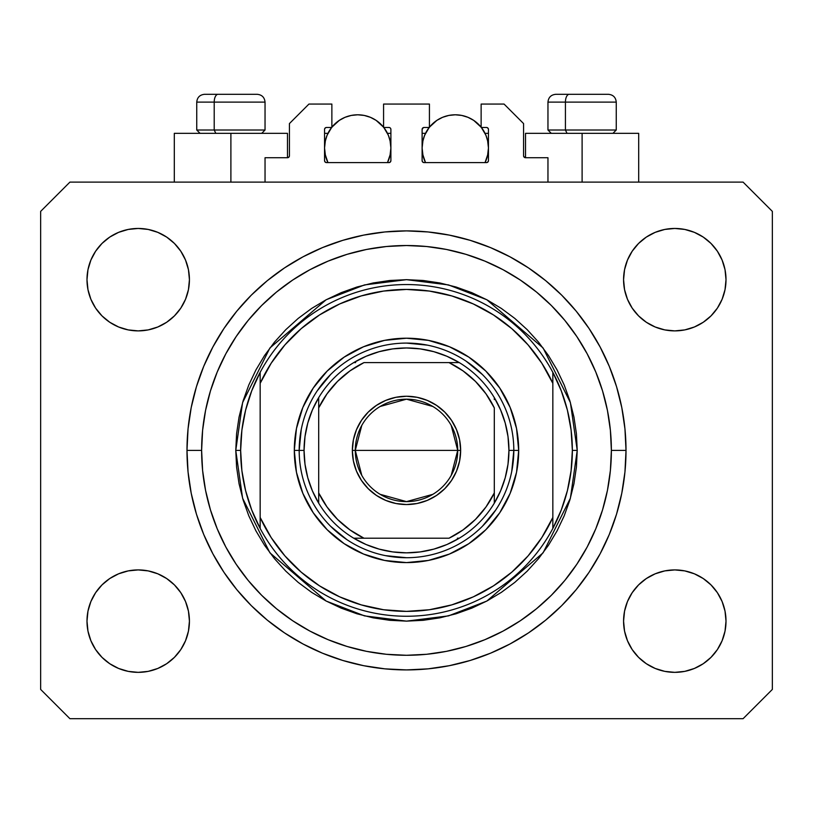 <?xml version="1.0" encoding="UTF-8"?>
<svg xmlns="http://www.w3.org/2000/svg" width="813" height="813" viewBox="0 0 813 813"><rect width="100%" height="100%" fill="white"/><g stroke="black" fill="none" stroke-linecap="round" stroke-linejoin="round"><path stroke-width="1.22" d="M265.038 182.112L265.038 157.722L287.477 157.722L265.038 157.722L265.038 182.112M289.428 155.771L289.428 123.576L289.428 155.771A1.951 1.951 0 0 1 287.477 157.722L288.219 157.57L287.477 157.722L287.477 133.332L230.892 133.332L230.892 182.112L230.892 133.332L174.307 133.332L174.307 182.112M289.428 123.576L308.94 104.064L331.867 104.064L331.867 127.478L326.501 127.478L331.867 127.478L331.867 104.064L308.94 104.064L289.428 123.576M324.55 129.43L324.55 160.649L324.55 129.43A1.951 1.951 0 0 1 326.501 127.478L325.759 127.631L326.501 127.478M326.501 162.6A1.951 1.951 0 0 1 324.55 160.649L325.119 162.031L326.501 162.6L388.939 162.6L326.501 162.6M390.89 160.649A1.951 1.951 0 0 1 388.939 162.6L390.321 162.031L390.89 160.649L390.89 129.43L390.89 160.649M388.939 127.478L383.573 127.478L388.939 127.478A1.951 1.951 0 0 1 390.89 129.43L390.738 128.688L390.89 129.43M383.573 127.478L383.573 104.064L383.573 127.478M429.427 104.064L383.573 104.064L429.427 104.064L429.427 127.478L424.061 127.478L429.427 127.478L429.427 104.064M422.679 128.048L423.319 127.631L422.11 129.43L422.11 160.649L422.11 129.43A1.951 1.951 0 0 1 424.061 127.478L423.319 127.631L424.061 127.478M424.061 162.6A1.951 1.951 0 0 1 422.11 160.649L422.679 162.031L424.061 162.6L486.499 162.6L424.061 162.6M488.45 160.649A1.951 1.951 0 0 1 486.499 162.6L487.881 162.031L488.45 160.649L488.45 129.43L488.45 160.649M486.499 127.478L481.133 127.478L486.499 127.478A1.951 1.951 0 0 1 488.45 129.43L488.298 128.688L488.45 129.43M481.133 127.478L481.133 104.064L504.06 104.064L523.572 123.576L523.572 155.771L523.572 123.576L504.06 104.064L481.133 104.064L481.133 127.478M525.523 133.332L582.108 133.332L582.108 182.112L582.108 133.332L638.693 133.332L525.523 133.332L525.523 157.722L547.962 157.722L525.523 157.722A1.951 1.951 0 0 1 523.572 155.771L523.724 156.513L523.572 155.771M547.962 157.722L547.962 182.112L547.962 157.722M487.241 127.631L488.298 128.688L487.241 127.631M390.321 128.048L390.738 128.688M324.702 128.688L325.759 127.631L324.702 128.688M525.523 157.722L523.724 156.513M289.276 156.513L288.219 157.57M626.01 450.402A219.51 219.51 0 0 1 406.5 669.912A219.51 219.51 0 0 1 186.99 450.402L188.047 428.888L191.207 407.577L196.441 386.683L203.697 366.399L212.915 346.927L223.982 328.452L236.817 311.145L251.278 295.18L267.243 280.719L284.55 267.884L303.025 256.817L322.497 247.599L342.781 240.343L363.675 235.109L384.986 231.949L406.5 230.892L428.014 231.949L449.325 235.109L470.219 240.343L490.503 247.599L509.975 256.817L528.45 267.884L545.757 280.719L561.722 295.18L576.183 311.145L589.019 328.452L600.085 346.927L609.303 366.399L616.559 386.683L621.793 407.577L624.953 428.888L626.01 450.402L624.953 471.916L621.793 493.227L616.559 514.121L609.303 534.405L600.085 553.877L589.019 572.352L576.183 589.659L561.722 605.624L545.757 620.085L528.45 632.921L509.975 643.987L490.503 653.205L470.219 660.461L449.325 665.695L428.014 668.855L406.5 669.912L384.986 668.855L363.675 665.695L342.781 660.461L322.497 653.205L303.025 643.987L284.55 632.921L267.243 620.085L251.278 605.624L236.817 589.659L223.982 572.352L212.915 553.877L203.697 534.405L196.441 514.121L191.207 493.227L188.047 471.916L186.99 450.402A219.51 219.51 0 0 1 406.5 230.892A219.51 219.51 0 0 1 626.01 450.402L611.376 450.402L626.01 450.402M189.429 621.132A51.219 51.219 0 0 1 138.21 672.351A51.219 51.219 0 0 1 86.991 621.132L87.977 611.142L90.893 601.529L95.619 592.677L101.991 584.913L109.755 578.541L118.607 573.815L128.22 570.899L138.21 569.913L148.2 570.899L157.813 573.815L166.665 578.541L174.429 584.913L180.801 592.677L185.527 601.529L188.443 611.142L189.429 621.132L188.443 631.122L185.527 640.735L180.801 649.587L174.429 657.351L166.665 663.723L157.813 668.449L148.2 671.365L138.21 672.351L128.22 671.365L118.607 668.449L109.755 663.723L101.991 657.351L95.619 649.587L90.893 640.735L87.977 631.122L86.991 621.132A51.219 51.219 0 0 1 138.21 569.913A51.219 51.219 0 0 1 189.429 621.132M726.009 621.132A51.219 51.219 0 0 1 674.79 672.351A51.219 51.219 0 0 1 623.571 621.132L624.557 611.142L627.473 601.529L632.199 592.677L638.571 584.913L646.335 578.541L655.187 573.815L664.8 570.899L674.79 569.913L684.78 570.899L694.393 573.815L703.245 578.541L711.009 584.913L717.381 592.677L722.107 601.529L725.023 611.142L726.009 621.132L725.023 631.122L722.107 640.735L717.381 649.587L711.009 657.351L703.245 663.723L694.393 668.449L684.78 671.365L674.79 672.351L664.8 671.365L655.187 668.449L646.335 663.723L638.571 657.351L632.199 649.587L627.473 640.735L624.557 631.122L623.571 621.132A51.219 51.219 0 0 1 674.79 569.913A51.219 51.219 0 0 1 726.009 621.132M726.009 279.672A51.219 51.219 0 0 1 674.79 330.891A51.219 51.219 0 0 1 623.571 279.672L624.557 269.682L627.473 260.069L632.199 251.217L638.571 243.453L646.335 237.081L655.187 232.355L664.8 229.439L674.79 228.453L684.78 229.439L694.393 232.355L703.245 237.081L711.009 243.453L717.381 251.217L722.107 260.069L725.023 269.682L726.009 279.672L725.023 289.662L722.107 299.275L717.381 308.127L711.009 315.891L703.245 322.263L694.393 326.989L684.78 329.905L674.79 330.891L664.8 329.905L655.187 326.989L646.335 322.263L638.571 315.891L632.199 308.127L627.473 299.275L624.557 289.662L623.571 279.672A51.219 51.219 0 0 1 674.79 228.453A51.219 51.219 0 0 1 726.009 279.672M189.429 279.672A51.219 51.219 0 0 1 138.21 330.891A51.219 51.219 0 0 1 86.991 279.672L87.977 269.682L90.893 260.069L95.619 251.217L101.991 243.453L109.755 237.081L118.607 232.355L128.22 229.439L138.21 228.453L148.2 229.439L157.813 232.355L166.665 237.081L174.429 243.453L180.801 251.217L185.527 260.069L188.443 269.682L189.429 279.672L188.443 289.662L185.527 299.275L180.801 308.127L174.429 315.891L166.665 322.263L157.813 326.989L148.2 329.905L138.21 330.891L128.22 329.905L118.607 326.989L109.755 322.263L101.991 315.891L95.619 308.127L90.893 299.275L87.977 289.662L86.991 279.672A51.219 51.219 0 0 1 138.21 228.453A51.219 51.219 0 0 1 189.429 279.672M743.082 718.692L69.918 718.692L40.65 689.424L40.65 211.38L69.918 182.112L743.082 182.112L772.35 211.38L772.35 689.424L743.082 718.692L772.35 689.424L772.35 211.38L743.082 182.112L69.918 182.112L40.65 211.38L40.65 689.424L69.918 718.692L743.082 718.692M87.977 611.142L90.893 601.529L95.619 592.677M101.991 584.913L109.755 578.541M148.2 570.899L157.813 573.815L166.665 578.541M185.527 601.529L188.443 611.142M188.443 631.122L185.527 640.735M174.429 657.351L166.665 663.723L157.813 668.449M128.22 671.365L118.607 668.449M624.557 611.142L627.473 601.529M646.335 578.541L655.187 573.815L664.8 570.899M684.78 570.899L694.393 573.815M725.023 631.122L722.107 640.735L717.381 649.587M711.009 657.351L703.245 663.723M655.187 668.449L646.335 663.723L638.571 657.351M627.473 640.735L624.557 631.122M624.557 269.682L627.473 260.069M638.571 243.453L646.335 237.081L655.187 232.355M684.78 229.439L694.393 232.355M725.023 289.662L722.107 299.275L717.381 308.127M711.009 315.891L703.245 322.263M664.8 329.905L655.187 326.989L646.335 322.263M627.473 299.275L624.557 289.662M87.977 269.682L90.893 260.069L95.619 251.217M101.991 243.453L109.755 237.081M157.813 232.355L166.665 237.081L174.429 243.453M185.527 260.069L188.443 269.682M188.443 289.662L185.527 299.275M166.665 322.263L157.813 326.989L148.2 329.905M128.22 329.905L118.607 326.989M616.559 386.683L615.278 382.608M490.503 247.599L470.219 240.343L490.503 247.599M342.781 240.343L322.497 247.599L342.781 240.343M203.697 366.399L202.356 369.732M196.441 514.121L197.722 518.196M322.497 653.205L342.781 660.461L322.497 653.205M470.219 660.461L490.503 653.205L470.219 660.461M609.303 534.405L610.644 531.072M287.477 133.332L174.307 133.332M608.317 94.308L569.232 94.308A7.805 3.811 90 0 0 565.421 102.113L565.421 130.019L567.037 133.332L565.421 130.019L616.254 130.019L565.421 130.019L565.421 102.113L616.081 102.113M612.941 133.332L616.254 130.019L616.254 102.113C615.776 97.387 613.175 94.786 608.449 94.308C613.175 94.786 615.776 97.387 616.254 102.113L547.962 102.113C548.44 97.387 551.041 94.786 555.767 94.308C551.041 94.786 548.44 97.387 547.962 102.113L547.962 130.019L565.421 130.019L547.962 130.019L551.275 133.332M607.159 94.308L555.848 94.308M548.135 102.113L565.421 102.113A7.805 3.811 -90 0 1 569.232 94.308L555.899 94.308M257.101 94.308L218.016 94.308A7.805 3.811 90 0 0 214.205 102.113L214.205 130.019L215.821 133.332L214.205 130.019L265.038 130.019L214.205 130.019L214.205 102.113L264.865 102.113M261.725 133.332L265.038 130.019L265.038 102.113C264.56 97.387 261.959 94.786 257.233 94.308C261.959 94.786 264.56 97.387 265.038 102.113L196.746 102.113C197.224 97.387 199.825 94.786 204.551 94.308C199.825 94.786 197.224 97.387 196.746 102.113L196.746 130.019L214.205 130.019L196.746 130.019L200.059 133.332M255.943 94.308L204.632 94.308M196.919 102.113L214.205 102.113A7.805 3.811 -90 0 1 218.016 94.308L204.683 94.308M294.306 450.402L299.184 450.402L294.306 450.402L296.46 428.512L302.843 407.465L313.218 388.075L327.172 371.074L344.173 357.12L363.563 346.745L384.61 340.362L406.5 338.208L428.39 340.362L449.437 346.745L468.827 357.12L485.828 371.074L499.782 388.075L510.158 407.465L516.54 428.512L518.694 450.402A112.194 112.194 0 0 1 406.5 562.596A112.194 112.194 0 0 1 294.306 450.402A112.194 112.194 0 0 1 406.5 338.208A112.194 112.194 0 0 1 518.694 450.402L516.54 472.292L510.158 493.339L499.782 512.729L485.828 529.73L468.827 543.684L449.437 554.06L428.39 560.442L406.5 562.596L384.61 560.442L363.563 554.06L344.173 543.684L327.172 529.73L313.218 512.729L302.843 493.339L296.46 472.292L294.306 450.402M513.816 450.402L518.694 450.402L513.816 450.402A107.316 107.316 0 0 0 406.5 343.086A107.316 107.316 0 0 0 299.184 450.402L304.062 450.402A102.438 102.438 0 0 1 318.696 397.638L312.385 409.965L307.792 423.024L304.997 436.591L304.062 450.402L304.997 464.213L307.792 477.78L312.385 490.839L318.696 503.166A102.438 102.438 0 0 1 304.062 450.402L299.184 450.402A107.316 107.316 0 0 1 406.5 343.086A107.316 107.316 0 0 1 513.816 450.402A107.316 107.316 0 0 1 406.5 557.718A107.316 107.316 0 0 1 299.184 450.402A107.316 107.316 0 0 0 406.5 557.718A107.316 107.316 0 0 0 513.816 450.402L508.938 450.402L513.816 450.402L511.753 471.337M235.77 450.402L240.648 450.402A165.852 165.852 0 0 1 552.84 372.354A165.852 165.852 0 0 1 572.352 450.402L577.23 450.402L570.401 498.206L543.084 552.84L486.845 601.051L448.522 615.878L406.5 621.132L364.478 615.878L326.155 601.051L269.916 552.84L242.599 498.206L235.77 450.402L236.593 467.14L239.052 483.715L243.117 499.965L248.768 515.737L255.932 530.879L264.54 545.259L274.52 558.714L285.78 571.122L298.188 582.382L311.643 592.362L326.023 600.97L341.165 608.134L356.937 613.785L373.187 617.85L389.762 620.309L406.5 621.132L423.238 620.309L439.813 617.85L456.063 613.785L471.835 608.134L486.977 600.97L501.357 592.362L514.812 582.382L527.22 571.122L538.48 558.714L548.46 545.259L557.068 530.879L564.232 515.737L569.883 499.965L573.948 483.715L576.407 467.14L577.23 450.402L576.407 433.664L573.948 417.089L569.883 400.839L564.232 385.067L557.068 369.925L548.46 355.545L538.48 342.09L527.22 329.682L514.812 318.422L501.357 308.442L486.977 299.834L471.835 292.67L456.063 287.019L439.813 282.954L423.238 280.495L406.5 279.672L389.762 280.495L373.187 282.954L356.937 287.019L341.165 292.67L326.023 299.834L311.643 308.442L298.188 318.422L285.78 329.682L274.52 342.09L264.54 355.545L255.932 369.925L248.768 385.067L243.117 400.839L239.052 417.089L236.593 433.664L235.77 450.402L242.599 402.598L269.916 347.964L326.155 299.753L364.478 284.926L406.5 279.672L448.522 284.926L486.845 299.753L543.084 347.964L570.401 402.598L577.23 450.402L572.352 450.402A165.852 165.852 0 0 1 260.16 528.45A165.852 165.852 0 0 1 240.648 450.402L235.77 450.402M186.99 450.402L201.624 450.402A204.876 204.876 0 0 1 406.5 245.526A204.876 204.876 0 0 1 611.376 450.402L610.39 470.483L607.443 490.371L602.555 509.873L595.777 528.806L587.189 546.976L576.844 564.222L564.872 580.37L551.366 595.268L536.468 608.774L520.32 620.746L503.074 631.091L484.904 639.679L465.971 646.457L446.469 651.345L426.581 654.292L406.5 655.278L386.419 654.292L366.531 651.345L347.029 646.457L328.096 639.679L309.926 631.091L292.68 620.746L276.532 608.774L261.634 595.268L248.128 580.37L236.156 564.222L225.811 546.976L217.223 528.806L210.445 509.873L205.557 490.371L202.61 470.483L201.624 450.402L202.61 430.321L205.557 410.433L210.445 390.931L217.223 371.998L225.811 353.828L236.156 336.582L248.128 320.434L261.634 305.536L276.532 292.03L292.68 280.058L309.926 269.713L328.096 261.125L347.029 254.347L366.531 249.459L386.419 246.512L406.5 245.526L426.581 246.512L446.469 249.459L465.971 254.347L484.904 261.125L503.074 269.713L520.32 280.058L536.468 292.03L551.366 305.536L564.872 320.434L576.844 336.582L587.189 353.828L595.777 371.998L602.555 390.931L607.443 410.433L610.39 430.321L611.376 450.402A204.876 204.876 0 0 1 406.5 655.278A204.876 204.876 0 0 1 201.624 450.402L186.99 450.402M552.84 383.34L541.824 363.218L528.054 344.864L511.814 328.655L493.44 314.926L473.298 303.94L451.804 295.932L429.386 291.064L406.5 289.428L383.614 291.064L361.196 295.932L339.702 303.94L319.56 314.926L301.186 328.655L284.946 344.864L271.176 363.218L260.16 383.34L260.16 517.464L271.176 537.586L284.946 555.94L301.186 572.149L319.56 585.878L339.702 596.864L361.196 604.872L383.614 609.74L406.5 611.376L429.386 609.74L451.804 604.872L473.298 596.864L493.44 585.878L511.814 572.149L528.054 555.94L541.824 537.586L552.84 517.464L552.84 372.354A165.852 165.852 0 0 0 260.16 372.354L260.16 383.34A160.974 160.974 0 0 1 552.84 383.34L552.84 372.354L561.275 390.819L567.403 410.179L571.112 430.138L572.352 450.402L571.112 470.666L567.403 490.625L561.275 509.985L552.84 528.45L552.84 517.464A160.974 160.974 0 0 1 260.16 517.464L260.16 528.45A165.852 165.852 0 0 0 552.84 528.45L552.84 383.34M616.559 514.121L615.278 518.196M203.697 534.405L202.356 531.072M196.441 386.683L197.722 382.608M609.303 366.399L610.644 369.732M482.383 374.519L466.123 361.175M427.435 345.149L406.5 343.086M330.617 374.519L317.273 390.779M301.247 429.467L299.184 450.402M330.617 526.285L346.877 539.629M385.565 555.655L406.5 557.718M482.383 526.285L495.727 510.025M260.16 372.354L251.725 390.819L245.597 410.179L241.888 430.138L240.648 450.402L241.888 470.666L245.597 490.625L251.725 509.985L260.16 528.45L260.16 372.354M361.785 475.392L355.281 450.402A51.219 51.219 0 0 0 406.5 501.621A51.219 51.219 0 0 0 457.719 450.402L460.646 450.402A54.146 54.146 0 0 1 406.5 504.548A54.146 54.146 0 0 1 352.354 450.402L457.719 450.402A51.219 51.219 0 0 1 406.5 501.621A51.219 51.219 0 0 1 355.281 450.402L361.785 425.412M451.215 425.412L457.719 450.402L451.215 475.392M432.872 494.314L406.5 501.621L380.128 494.314M318.696 503.166L318.696 492.932A97.56 97.56 0 0 0 363.97 538.206L449.03 538.206A97.56 97.56 0 0 0 494.304 492.932L494.304 407.872A97.56 97.56 0 0 0 449.03 362.598L363.97 362.598A97.56 97.56 0 0 0 318.696 407.872L318.696 492.932L326.999 506.946L337.517 519.385L349.956 529.903L363.97 538.206L353.736 538.206A102.438 102.438 0 0 1 318.696 503.166A102.438 102.438 0 0 0 353.736 538.206L449.03 538.206L463.044 529.903L475.483 519.385L486.001 506.946L494.304 492.932L494.304 503.166A102.438 102.438 0 0 1 353.736 538.206L366.063 544.517L379.122 549.11L392.689 551.905L406.5 552.84L420.311 551.905L433.878 549.11L446.937 544.517L459.264 538.206A102.438 102.438 0 0 0 494.304 503.166L500.615 490.839L505.208 477.78L508.003 464.213L508.938 450.402A102.438 102.438 0 0 1 494.304 503.166L494.304 407.872L486.001 393.858L475.483 381.419L463.044 370.901L449.03 362.598L459.264 362.598A102.438 102.438 0 0 1 508.938 450.402L508.003 436.591L505.208 423.024L500.615 409.965L494.304 397.638A102.438 102.438 0 0 0 459.264 362.598L363.97 362.598L349.956 370.901L337.517 381.419L326.999 393.858L318.696 407.872L318.696 397.638A102.438 102.438 0 0 1 459.264 362.598L446.937 356.287L433.878 351.694L420.311 348.899L406.5 347.964L392.689 348.899L379.122 351.694L366.063 356.287L353.736 362.598A102.438 102.438 0 0 0 318.696 397.638L318.696 501.245M494.304 397.638L494.304 399.559M353.736 362.598L355.657 362.598M459.264 538.206L457.343 538.206M460.646 450.402L459.609 460.961L456.52 471.123L451.52 480.483L444.782 488.684L436.581 495.422L427.221 500.422L417.059 503.511L406.5 504.548L395.941 503.511L385.779 500.422L376.419 495.422L368.218 488.684L361.48 480.483L356.48 471.123L353.391 460.961L352.354 450.402L353.391 439.843L356.48 429.681L361.48 420.321L368.218 412.12L376.419 405.382L385.779 400.382L395.941 397.293L406.5 396.256L417.059 397.293L427.221 400.382L436.581 405.382L444.782 412.12L451.52 420.321L456.52 429.681L459.609 439.843L460.646 450.402L355.281 450.402A51.219 51.219 0 0 1 406.5 399.183A51.219 51.219 0 0 1 457.719 450.402A51.219 51.219 0 0 0 406.5 399.183A51.219 51.219 0 0 0 355.281 450.402L352.354 450.402A54.146 54.146 0 0 1 406.5 396.256A54.146 54.146 0 0 1 460.646 450.402M380.128 406.49L406.5 399.183L432.872 406.49M390.027 155.476L390.89 147.966L390.25 141.492L388.37 135.273L383.807 127.478A33.17 33.17 0 0 1 387.486 162.6L390.25 154.44L390.89 147.966L390.027 140.456M325.413 140.456L324.55 147.966L325.19 154.44L327.954 162.6A33.17 33.17 0 0 1 331.633 127.478L327.07 135.273L325.19 141.492L324.55 147.966L325.413 155.476M333.828 124.958L334.946 123.85M338.513 120.924L339.641 120.151M344.722 117.448L345.85 116.991M350.373 115.619L351.938 115.304M357.71 114.796L364.194 115.436L370.413 117.316L376.145 120.385L383.573 127.184A33.17 33.17 0 0 0 331.867 127.184L339.295 120.385L345.027 117.316L351.246 115.436L357.72 114.796M363.502 115.304L365.078 115.619M369.59 116.991L370.718 117.448M375.799 120.151L376.927 120.924M380.494 123.85L381.612 124.958M325.871 157.234L327.548 161.746M324.55 133.332L327.954 133.332L324.55 133.332M327.548 134.186L325.871 138.698M387.892 161.746L389.569 157.234M389.569 138.698L387.892 134.186M387.486 133.332L390.89 133.332L387.486 133.332M487.587 155.476L488.45 147.966L487.81 141.492L485.93 135.273L481.367 127.478A33.17 33.17 0 0 1 485.046 162.6L487.81 154.44L488.45 147.966L487.587 140.456M422.973 140.456L422.11 147.966L422.75 154.44L425.514 162.6A33.17 33.17 0 0 1 429.193 127.478L424.63 135.273L422.75 141.492L422.11 147.966L422.973 155.476M431.388 124.958L432.506 123.85M436.073 120.924L437.201 120.151M442.282 117.448L443.41 116.991M447.933 115.619L449.498 115.304M455.27 114.796L461.754 115.436L467.973 117.316L473.705 120.385L481.133 127.184A33.17 33.17 0 0 0 429.427 127.184L436.855 120.385L442.587 117.316L448.806 115.436L455.28 114.796M461.062 115.304L462.638 115.619M467.15 116.991L468.278 117.448M473.359 120.151L474.487 120.924M478.054 123.85L479.172 124.958M423.431 157.234L425.108 161.746M422.11 133.332L425.514 133.332L422.11 133.332M425.108 134.186L423.431 138.698M485.452 161.746L487.129 157.234M487.129 138.698L485.452 134.186M485.046 133.332L488.45 133.332L485.046 133.332M638.693 133.332L638.693 182.112"/></g></svg>

